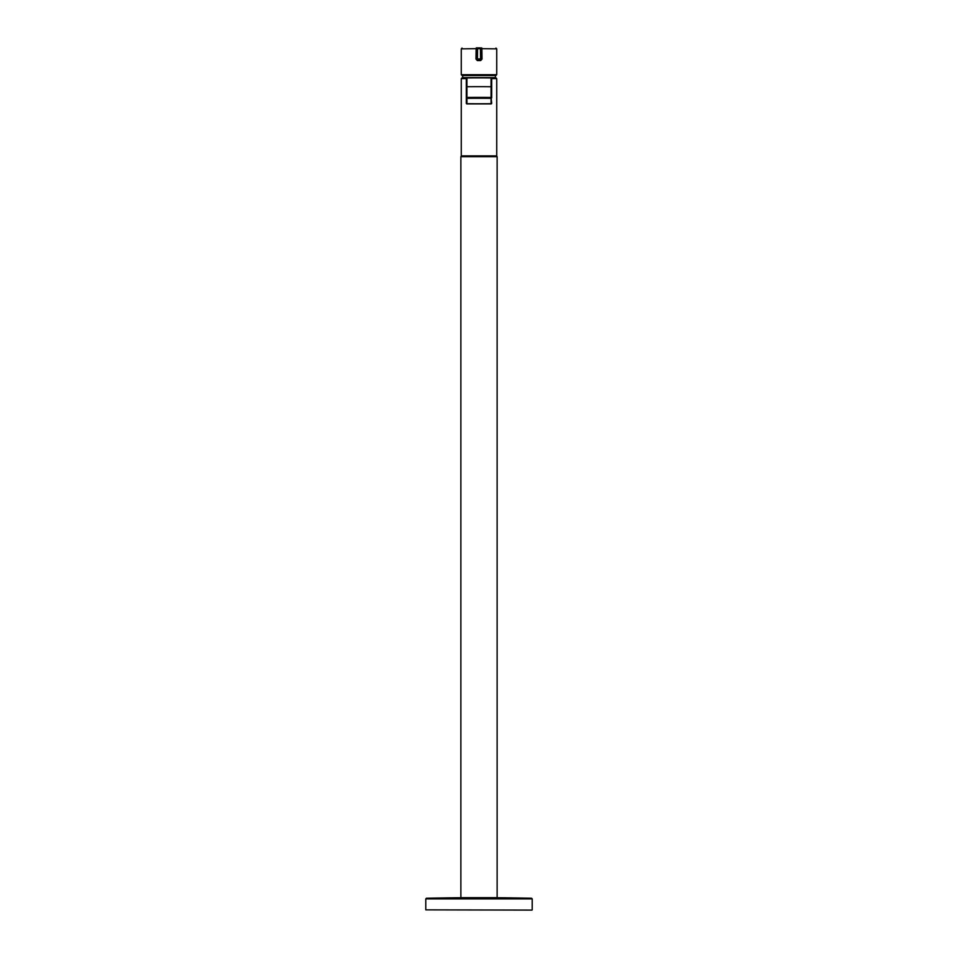 <?xml version="1.0" encoding="UTF-8"?>
<svg xmlns="http://www.w3.org/2000/svg" width="958" height="958" viewBox="0 0 958 958"><rect width="100%" height="100%" fill="white"/><g stroke="black" fill="none" stroke-linecap="round" stroke-linejoin="round"><path stroke-width="1.44" d="M466.306 78.64L461.265 78.64L462.055 77.849L495.945 77.849L496.735 78.64L491.694 78.64M495.945 75.49L462.055 75.49L461.265 74.7L496.735 74.7L495.945 75.49M480.688 60.558L480.569 59.719A0.79 0.79 0 0 0 481.359 58.929L481.251 51.96L481.91 51.948L482.018 59.073L480.688 60.558L477.312 60.558L475.982 59.073L476.126 48.69L462.391 48.846M496.46 48.858L481.874 48.69L481.91 51.948M462.451 48.846L463.852 48.822M467.097 48.774L474.174 48.702M475.168 48.69L476.078 48.69M476.09 51.948L476.749 51.96L476.605 59.085L476.785 48.678L476.126 48.69L476.258 47.9L477.575 47.9A788.29 788.29 0 0 1 480.425 47.9L480.497 47.9M481.742 47.9L481.874 48.69L480.425 48.69L480.425 47.9A0.79 0.79 0 0 1 481.215 48.678L481.359 58.929L480.569 58.929L480.425 48.69A787.5 787.5 0 0 0 477.575 48.69L477.431 58.929L480.569 58.929L480.569 59.719L477.276 59.875L482.018 59.073M480.425 47.9L477.575 47.9A0.79 0.79 0 0 0 476.785 48.678A0.79 0.79 0 0 1 477.575 47.9A788.29 788.29 0 0 1 480.425 47.9A0.79 0.79 0 0 1 481.215 48.678M480.581 59.731A0.79 0.778 -0.8 0 0 481.359 58.941L481.359 58.929M476.785 48.678L477.575 47.9M476.641 58.929L477.431 59.719A0.79 0.79 0 0 1 476.641 58.929A0.79 0.778 -179.2 0 0 477.419 59.731M475.982 59.073L477.312 60.558M462.606 77.622L495.394 77.622L462.846 77.849L462.606 75.49M495.394 77.622L495.394 75.49M479 156.681L497.13 156.681L497.13 897.682L460.87 897.682L460.87 156.681L479 156.681M531.977 910.1L425.795 909.861L531.977 910.1M466.306 86.16L466.306 92.555M466.929 103.703L466.306 103.26L466.306 78.58A0.635 0.635 0 0 1 466.929 77.945L466.929 97.453L466.306 97.896L466.941 98.339L466.929 97.453A788.29 557.4 0 0 1 479 97.381A788.29 557.4 0 0 1 491.071 97.453L491.071 77.945A788.29 788.29 0 0 0 466.929 77.945A0.635 0.635 0 0 0 466.306 78.58M491.071 103.703L491.059 103.703A788.29 557.4 0 0 1 479 103.775A787.656 556.957 180 0 0 491.059 103.703L491.071 97.453L491.694 103.26L491.059 103.703M491.694 78.58A0.635 0.635 0 0 0 491.071 77.945A0.635 0.635 0 0 1 491.694 78.58L491.694 97.896L491.059 98.339A787.656 556.957 180 0 0 466.941 98.339L466.941 103.703A787.656 556.957 180 0 0 479 103.775M491.694 92.555L491.694 86.16M466.306 103.26A0.635 0.635 0 0 0 466.929 103.895L491.071 103.895A0.635 0.635 0 0 0 491.694 103.26M461.265 78.64L461.265 155.891L496.735 155.891L495.945 156.681M441.291 898.257L531.594 898.257L532.205 898.891L425.795 898.891L425.795 909.861M491.071 77.945A788.29 788.29 0 0 0 466.929 77.945M491.694 87.19L491.071 86.747A788.29 557.4 180 0 0 479 86.675A788.29 557.4 180 0 0 466.929 86.747L466.306 87.19M496.735 78.64L496.735 155.891M461.265 155.891L462.055 156.681M495.957 48.08L496.735 48.87L496.735 74.7M462.043 48.08L461.265 48.87L461.265 74.7M531.594 898.257A2364.871 2364.871 0 0 0 479 897.682A2364.871 2364.871 0 0 0 426.406 898.257L425.795 898.891M532.205 909.861L532.205 898.891"/></g></svg>

